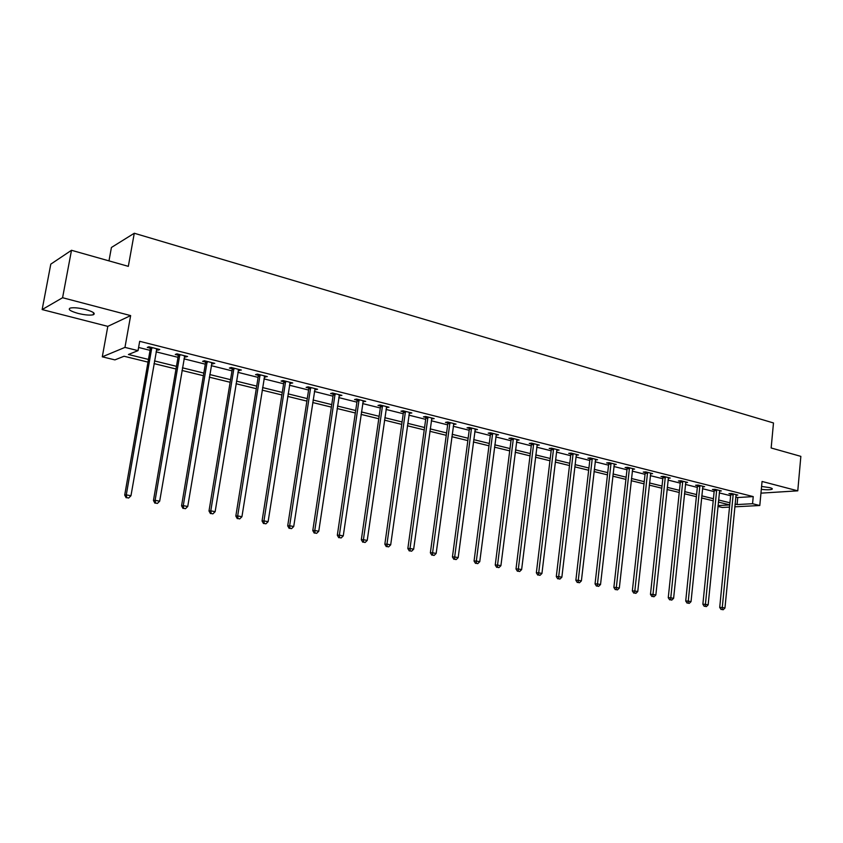 <?xml version="1.0" encoding="UTF-8"?>
<svg xmlns="http://www.w3.org/2000/svg" width="843" height="843" viewBox="0 0 843 843"><rect width="100%" height="100%" fill="white"/><g stroke="black" fill="none" stroke-linecap="round" stroke-linejoin="round"><path stroke-width="1.26" d="M78.072 313.406C84.869 315.029 89.938 315.493 93.278 314.776C95.796 313.491 93.204 311.72 85.512 309.476C78.684 307.832 73.583 307.368 70.211 308.074C67.682 309.402 70.306 311.172 78.072 313.406M761.313 489.351C766.698 489.952 770.281 489.909 772.072 489.235C772.746 488.771 771.977 488.245 769.743 487.633L761.587 486.453M147.999 362.121L124.047 356.241L114.911 359.887L102.288 356.821L124.964 347.39L138.031 350.635L128.421 354.492L148.473 359.434M107.809 326.367L130.644 315.598L62.582 297.727L71.497 250.287L50.791 264.144L42.15 309.571L107.809 326.367L102.288 356.821M108.979 260.877L111.424 247.473L134.279 233.248L773.484 422.965L771.155 447.981L800.85 456.369L797.773 490.837L762.061 481.458L759.796 505.515L734.78 506.822M729.522 507.096L722.272 507.475L717.92 506.422M62.582 297.727L42.15 309.571M760.966 493.144L797.773 490.837M735.739 497.022L737.762 497.528L753.231 496.601L139.685 341.31L138.031 350.635M138.6 347.464L150.065 350.34M156.06 351.837L178.01 357.337M183.974 358.823L205.313 364.176M211.245 365.662L232.004 370.857M237.895 372.332L258.106 377.39M263.964 378.865L283.627 383.786M289.444 385.24L308.591 390.035M314.376 391.489L333.017 396.157M338.77 397.601L356.926 402.143M362.648 403.576L380.33 408.001M386.01 409.435L403.239 413.744M408.897 415.156L425.683 419.361M431.3 420.773L447.665 424.872M453.249 426.273L469.203 430.267M474.757 431.658L490.31 435.546M495.821 436.937L510.995 440.731M516.474 442.111L531.28 445.81M536.728 447.18L551.164 450.794M556.58 452.154L570.669 455.673M576.054 457.022L589.794 460.468M595.147 461.806L608.562 465.167M613.883 466.506L626.981 469.783M632.271 471.111L645.053 474.314M650.322 475.631L662.798 478.75M668.025 480.067L680.217 483.113M685.422 484.419L697.33 487.402M702.493 488.698L714.126 491.606M719.269 492.892L730.628 495.737M735.918 495.178L737.804 495.062L731.513 493.482L728.953 493.64L730.649 494.072M719.458 491.047L721.366 490.921L714.969 489.309L712.419 489.488L714.147 489.92M702.683 486.854L704.643 486.706L698.13 485.073L695.591 485.252L697.351 485.694M685.612 482.575L687.603 482.417L680.975 480.752L678.457 480.953L680.248 481.395M668.225 478.223L670.259 478.055L663.504 476.348L661.007 476.558L662.83 477.022M650.522 473.787L652.598 473.608L645.706 471.869L643.23 472.091L645.095 472.565M632.482 469.266L634.6 469.077L627.582 467.307L625.127 467.538L627.023 468.023M614.094 464.672L616.254 464.451L609.11 462.659L606.675 462.902L608.604 463.387M595.358 459.983L597.571 459.751L590.29 457.918L587.877 458.181L589.837 458.676M576.517 454.451L576.264 455.209L578.519 454.957L571.09 453.081L568.709 453.365L570.711 453.861M557.065 449.551L556.801 450.31L559.099 450.067L551.533 448.16L549.172 448.444L551.217 448.961M536.98 445.199L539.299 445.072L531.585 443.133L529.246 443.439L531.332 443.966M516.706 440.288L519.109 439.993L511.237 438.012L508.93 438.339L511.058 438.866M496.063 435.104L498.508 434.809L490.478 432.786L488.202 433.123L490.373 433.671M474.999 429.804L477.496 429.519L469.298 427.454L467.054 427.812L469.266 428.37M453.502 424.398L456.052 424.113L447.686 422.006L445.473 422.385L447.738 422.954M431.563 418.887L434.166 418.602L425.631 416.453L423.449 416.853L425.757 417.433M409.161 413.26L411.827 412.975L403.112 410.783L400.962 411.194L403.323 411.784M386.294 407.506L389.013 407.232L380.109 404.988L378.001 405.43L380.414 406.031M362.933 401.637L365.714 401.363L356.621 399.076L354.555 399.529L357.01 400.151M339.065 395.641L341.91 395.378L332.616 393.028L330.604 393.512L333.111 394.145M315.746 388.781L315.598 389.74L317.59 389.245L308.095 386.853L306.125 387.358L308.686 388.001M289.76 383.238L292.732 382.985L283.027 380.541L281.109 381.068L283.722 381.731M264.281 376.842L267.326 376.589L257.4 374.092L255.534 374.64L258.211 375.314M238.232 370.288L241.34 370.045L231.193 367.495L229.38 368.064L232.12 368.749M211.582 363.596L214.775 363.354L204.385 360.741L202.626 361.341L205.429 362.047M205.955 362.174L207.157 362.479M184.322 356.737L187.589 356.515L176.967 353.839L175.26 354.46L178.136 355.188M178.642 355.314L179.801 355.609M156.429 349.729L158.105 350.151L159.77 349.508L148.895 346.768L147.262 347.421L150.202 348.159M150.686 348.285L151.803 348.57M130.644 315.598L124.964 347.39M753.231 496.601L752.557 503.714L759.796 505.515M71.497 250.287L128.326 266.346L134.279 233.248M729.732 504.873L718.352 502.08M713.21 500.816L701.555 497.96M696.381 496.685L684.453 493.756M679.247 492.481L667.034 489.488M661.797 488.202L649.289 485.125M644.02 483.84L631.207 480.689M625.906 479.393L612.798 476.169M607.455 474.862L594.02 471.564M588.656 470.246L574.884 466.874M569.489 465.547L555.379 462.09M549.952 460.752L535.495 457.201M530.026 455.863L515.199 452.227M509.709 450.879L494.514 447.148M488.982 445.789L473.397 441.964M467.833 440.604L451.848 436.685M446.253 435.304L429.856 431.279M424.229 429.898L407.401 425.778M401.742 424.387L384.471 420.151M378.781 418.75L361.057 414.398M355.325 412.996L337.137 408.528M331.373 407.116L312.69 402.532M306.884 401.11L287.705 396.4M281.868 394.967L262.162 390.13M256.283 388.686L236.04 383.723M230.128 382.269L209.317 377.169M203.374 375.704L181.983 370.456M176.008 368.992L154.016 363.596M718.004 505.579L729.732 504.946M735.054 504.051L737.077 504.557L752.557 503.714M154.48 360.92L176.461 366.336M182.436 367.811L203.816 373.08M209.759 374.545L230.56 379.677M236.462 381.131L256.704 386.115M262.573 387.569L282.268 392.416M288.095 393.86L307.274 398.591M313.069 400.014L331.742 404.619M337.506 406.041L355.693 410.52M361.415 411.932L379.129 416.305M384.829 417.706L402.079 421.964M407.749 423.355L424.556 427.506M430.183 428.887L446.579 432.933M452.164 434.314L468.15 438.244M473.703 439.614L489.288 443.46M494.809 444.819L510.004 448.571M515.495 449.92L530.31 453.576M535.769 454.925L550.226 458.487M555.653 459.825L569.763 463.302M575.158 464.63L588.92 468.023M594.283 469.34L607.708 472.66M613.04 473.966L626.159 477.201M631.449 478.508L644.252 481.669M649.521 482.965L662.018 486.042M667.256 487.338L679.469 490.352M684.674 491.627L696.592 494.567M701.766 495.842L713.42 498.719M718.563 499.983L729.943 502.797M737.762 497.528L737.077 504.557M516.864 439.709L516.791 440.309M496.327 434.303L496.221 435.136M475.357 428.971L475.241 429.867M453.945 423.586L453.829 424.482M432.101 418.086L431.974 418.992M409.793 412.469L409.666 413.386M387.021 406.737L386.895 407.664M363.776 400.878L363.639 401.816M340.014 394.893L339.877 395.841M290.94 382.543L290.793 383.502M265.587 376.157L265.429 377.127M239.665 369.624L239.507 370.614M213.153 362.954L212.984 363.944M186.04 356.125L185.86 357.126M158.284 349.139L158.105 350.151M733.284 494.683L730.712 494.841L719.711 607.424L722.282 607.518L733.22 493.903M722.124 609.552L723.199 609.752L722.124 609.552L722.282 607.518L724.959 608.024L736.108 494.63M730.712 494.841L730.554 493.534M719.711 607.424L721.092 609.51M723.199 609.752L724.959 608.024M716.771 490.531L714.221 490.7L702.872 604.252L705.422 604.336L716.698 489.751M705.285 606.38L706.371 606.591L705.285 606.38L705.422 604.336L708.152 604.852L719.648 490.489M714.221 490.7L714.053 489.372M702.872 604.252L704.263 606.349M706.371 606.591L708.152 604.852M699.953 486.306L697.424 486.485L685.717 601.017L688.267 601.091L699.89 485.515M688.13 603.156L689.247 603.367L688.13 603.156L688.267 601.091L691.039 601.617L702.883 486.263M697.424 486.485L697.245 485.136M685.717 601.017L687.119 603.124M689.247 603.367L691.039 601.617M682.83 481.996L680.322 482.196L668.257 597.719L670.786 597.792L682.767 481.205M670.67 599.879L671.797 600.09L670.67 599.879L670.786 597.792L673.61 598.319L685.823 481.975M680.322 482.196L680.143 480.816M668.257 597.719L669.658 599.847M671.797 600.09L673.61 598.319M665.401 477.612L662.904 477.823L650.469 594.357L652.977 594.42L665.327 476.811M652.872 596.538L654.02 596.749L652.872 596.538L652.977 594.42L655.854 594.968L668.446 477.591M662.904 477.823L662.724 476.421M650.469 594.357L651.871 596.507M654.02 596.749L655.854 594.968M647.635 473.155L645.158 473.366L632.345 590.932L634.832 590.996L647.572 472.343M634.747 593.124L635.917 593.346L634.747 593.124L634.832 590.996L637.761 591.544L650.743 473.134M645.158 473.366L644.979 471.932M632.345 590.932L633.746 593.103M635.917 593.346L637.761 591.544M629.542 468.603L627.087 468.834L613.873 587.445L616.338 587.497L629.479 467.781M616.275 589.657L617.466 589.879L616.275 589.657L616.338 587.497L619.32 588.066L632.703 468.592M627.087 468.834L626.897 467.37M613.873 587.445L615.285 589.636M617.466 589.879L619.32 588.066M611.112 463.966L608.678 464.208L595.053 583.893L597.487 583.936L611.049 463.144M597.445 586.117L598.656 586.349L597.445 586.117L597.487 583.936L600.532 584.515L614.336 463.966M608.678 464.208L608.477 462.723M595.053 583.893L596.465 586.096M598.656 586.349L600.532 584.515M592.323 459.245L589.91 459.509L575.864 580.269L578.277 580.3L592.26 458.413M578.245 582.513L579.489 582.745L578.245 582.513L578.277 580.3L581.385 580.89L595.611 459.256M589.91 459.509L589.71 457.981M575.864 580.269L577.276 582.492M579.489 582.745L581.385 580.89M573.177 454.43L570.785 454.704L556.296 576.58L558.688 576.601L573.103 453.587M558.677 578.835L559.942 579.067L558.677 578.835L558.688 576.601L561.86 577.202L576.264 455.209M570.785 454.704L570.574 453.144M556.296 576.58L557.718 578.825M559.942 579.067L561.86 577.202M553.651 449.519L551.28 449.814L536.348 572.808L538.709 572.829L553.577 448.676M538.719 575.084L540.015 575.326L538.719 575.084L538.709 572.829L541.944 573.44L556.801 450.31M551.28 449.814L551.069 448.213M536.348 572.808L537.771 575.074M540.015 575.326L541.944 573.44M533.735 444.514L531.396 444.819L516 568.962L518.34 568.972L533.672 443.66M518.361 571.259L519.678 571.501L518.361 571.259L518.34 568.972L521.627 569.594L537.223 444.556M531.396 444.819L531.185 443.186M516 568.962L517.423 571.248M519.678 571.501L521.627 569.594M513.429 439.414L511.121 439.73L495.241 565.052L497.549 565.042L513.366 438.55M497.591 567.36L498.94 567.613L497.591 567.36L497.549 565.042L500.911 565.685L516.991 439.456M511.121 439.73L510.9 438.054M495.241 565.052L496.675 567.36M498.94 567.613L500.911 565.685M492.723 434.208L490.436 434.545L474.061 561.048L476.337 561.038L492.649 433.334M476.4 563.377L477.77 563.63L476.4 563.377L476.337 561.038L479.762 561.68L496.348 434.261M490.436 434.545L490.204 432.828M474.061 561.048L475.494 563.377M477.77 563.63L479.762 561.68M471.585 428.887L469.34 429.245L452.438 556.97L454.683 556.938L471.522 428.012M454.777 559.309L456.179 559.573L454.777 559.309L454.683 556.938L458.181 557.602L475.294 428.961M469.34 429.245L469.098 427.485M452.438 556.97L453.882 559.32M456.179 559.573L458.181 557.602M450.025 423.471L447.802 423.839L430.373 552.797L432.585 552.766L449.951 422.575M432.701 555.158L434.124 555.432L432.701 555.158L432.585 552.766L436.158 553.44L453.808 423.544M447.802 423.839L447.559 422.027M430.373 552.797L431.816 555.168M434.124 555.432L436.158 553.44M428.012 417.938L425.831 418.328L407.843 548.551L410.014 548.498L427.938 417.032M410.151 550.922L411.616 551.196L410.151 550.922L410.014 548.498L413.66 549.193L431.869 418.023M425.831 418.328L425.567 416.463M407.843 548.551L409.287 550.943M411.616 551.196L413.66 549.193M405.536 412.29L403.386 412.701L384.84 544.199L386.969 544.146L405.462 411.373M387.127 546.601L388.623 546.875L387.127 546.601L386.969 544.146L390.688 544.852L409.477 412.385M403.386 412.701L403.123 410.783M384.84 544.199L386.273 546.622M388.623 546.875L390.688 544.852M382.585 406.516L380.478 406.948L361.331 539.762L363.428 539.689L382.522 405.599M363.618 542.175L365.135 542.47L363.618 542.175L363.428 539.689L367.232 540.416L386.621 406.632M380.478 406.948L380.214 405.019M361.331 539.762L362.775 542.207M365.135 542.47L367.232 540.416M359.15 400.625L357.084 401.078L337.326 535.231L339.371 535.147L359.076 399.698M339.592 537.665L341.141 537.96L339.592 537.665L339.371 535.147L343.259 535.885L363.27 400.752M357.084 401.078L356.81 399.129M337.326 535.231L338.77 537.697M341.141 537.96L343.259 535.885M335.198 394.608L333.185 395.072L312.785 530.595L314.787 530.5L335.135 393.67M315.029 533.05L316.62 533.345L315.029 533.05L314.787 530.5L318.759 531.248L339.413 394.745M333.185 395.072L332.911 393.101M312.785 530.595L314.228 533.092M316.62 533.345L318.759 531.248M310.73 388.454L308.759 388.95L287.705 525.863L289.655 525.747L310.667 387.506M289.929 528.34L291.552 528.635L289.929 528.34L289.655 525.747L293.722 526.517L315.04 388.602M308.759 388.95L308.475 386.958M287.705 525.863L289.149 528.382M291.552 528.635L293.722 526.517M285.724 382.164L283.796 382.68L262.057 521.016L263.954 520.89L285.651 381.205M264.27 523.514L265.924 523.819L264.27 523.514L263.954 520.89L268.116 521.68L290.118 382.332M283.796 382.68L283.511 380.667M262.057 521.016L263.501 523.556M265.924 523.819L268.116 521.68M260.16 375.736L258.285 376.284L235.829 516.074L237.673 515.927L260.087 374.766M238.021 518.582L239.718 518.898L238.021 518.582L237.673 515.927L241.93 516.727L264.66 375.915M258.285 376.284L258 374.239M235.829 516.074L237.283 518.635M239.718 518.898L241.93 516.727M234.006 369.171L232.194 369.729L209.001 511.006L210.792 510.847L233.943 368.191M211.172 513.535L212.91 513.861L211.172 513.535L210.792 510.847L215.144 511.669L238.611 369.36M232.194 369.729L231.899 367.674M209.001 511.006L210.455 513.598M212.91 513.861L215.144 511.669M207.273 362.448L205.502 363.038L181.561 505.821L183.279 505.642L207.199 361.447M183.69 508.371L185.471 508.708L183.69 508.371L183.279 505.642L187.736 506.485L211.983 362.659M205.502 363.038L205.218 360.952M181.561 505.821L183.005 508.445M185.471 508.708L187.736 506.485M179.907 355.567L178.2 356.189L153.458 500.521L155.123 500.32L179.833 354.566M155.576 503.092L157.399 503.429L155.576 503.092L155.123 500.32L159.685 501.185L184.733 355.799M178.2 356.189L177.905 354.081M153.458 500.521L154.912 503.166M157.399 503.429L159.685 501.185M151.909 348.528L150.265 349.171L124.701 495.083L126.292 494.873L151.835 347.516M126.787 497.676L128.652 498.034L126.787 497.676L126.292 494.873L130.96 495.758L156.84 348.77M150.265 349.171L149.97 347.042M124.701 495.083L126.144 497.76M128.652 498.034L130.96 495.758M733.252 494.124L730.691 494.293M716.74 489.973L714.19 490.152M699.932 485.737L697.393 485.926M682.809 481.437L680.29 481.627M665.38 477.043L662.872 477.254M647.614 472.575L645.137 472.797M629.521 468.023L627.066 468.255M611.091 463.387L608.646 463.629M592.302 458.655L589.889 458.919M573.145 453.829L570.753 454.114M553.63 448.919L551.259 449.214M533.714 443.903L531.375 444.219M513.408 438.803L511.1 439.119M492.702 433.587L490.415 433.924M471.564 428.265L469.319 428.623M450.004 422.838L447.781 423.207M427.991 417.296L425.81 417.685M405.515 411.637L403.375 412.048M382.574 405.862L380.467 406.294M359.129 399.961L357.063 400.414M335.187 393.944L333.164 394.408M310.719 387.78L308.738 388.275M285.714 381.489L283.785 382.005M260.139 375.051L258.264 375.599M233.996 368.475L232.173 369.044M207.252 361.742L205.492 362.332M179.896 354.85L178.189 355.472M151.898 347.811L150.254 348.454M93.278 314.776L93.647 312.774M772.072 489.235L772.125 488.582M207.294 362.248L205.523 362.838M179.938 355.166L178.231 355.788M151.919 347.938L150.275 348.58"/></g></svg>
